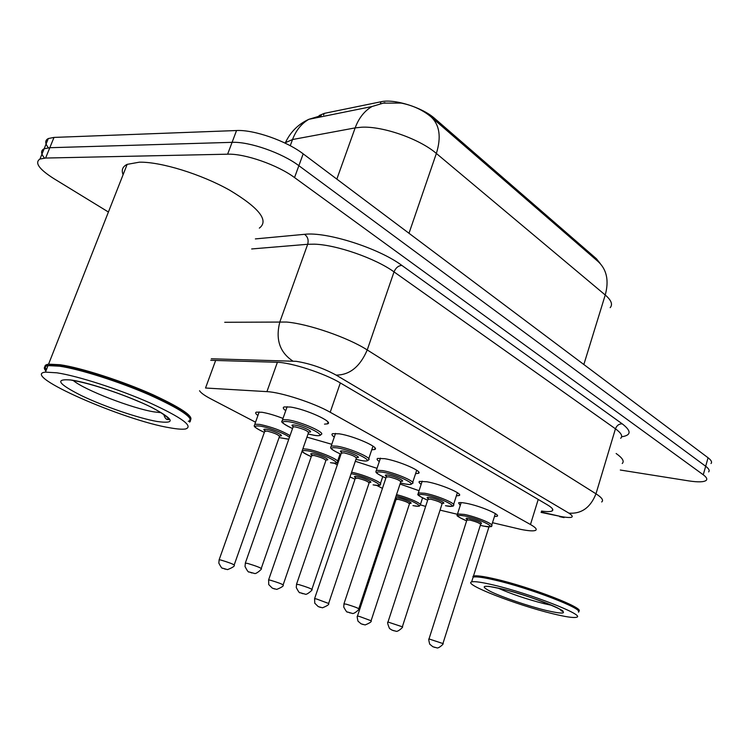 <?xml version="1.0" encoding="UTF-8"?>
<svg xmlns="http://www.w3.org/2000/svg" width="749" height="749" viewBox="0 0 749 749"><rect width="100%" height="100%" fill="white"/><g stroke="black" fill="none" stroke-linecap="round" stroke-linejoin="round"><path stroke-width="1.12" d="M257.937 415.48C255.549 413.776 255.025 412.662 256.373 412.137L262.019 412.268C268.058 413.298 275.052 415.358 283 418.429M306.94 437.135L331.798 444.297M285.734 410.677C283.15 408.795 282.616 407.55 284.152 406.941L290.359 407.035C305.704 409.076 334.457 422.193 327.482 423.859L324.495 424.131M334.279 437.07C331.873 435.366 331.33 434.223 332.659 433.662L339.316 433.83C354.193 436.03 380.773 447.911 374.622 449.512L371.747 449.793M379.303 461.543C377.047 459.989 376.504 458.94 377.665 458.416L384.705 458.678C399.114 460.981 423.822 471.814 418.363 473.349L415.592 473.621M421.181 484.294C419.056 482.871 418.513 481.916 419.524 481.41L426.893 481.766C440.852 484.163 463.912 494.087 459.071 495.557L456.384 495.819M460.223 505.509L458.575 502.841C459.661 502.382 462.208 502.532 466.215 503.291C479.744 505.744 501.353 514.9 497.036 516.286L494.434 516.538M492.496 522.699L520.78 529.384C528.597 530.938 533.531 531.266 535.572 530.358C537.267 529.374 535.563 527.427 530.479 524.525L330.197 412.25C314.215 403.046 280.8 392.167 266.925 391.633L205.535 388.01L215.646 360.447M600.324 263.657L596.419 258.742L434.832 118.595C422.511 107.435 394.246 98.587 381.063 101.742L324.223 113.389L319.186 115.524L318.793 116.619M440.056 510.135L457.19 514.235M420.526 504.873L425.638 506.436M199.552 390.725C200.798 392.869 204.692 395.659 211.246 399.095L255.54 422.202M334.073 463.163L337.322 464.857M376.728 485.408L382.439 488.385M355.307 461.281L377.028 468.331M400.041 484.041L419.075 490.717M610.182 307.652C612.954 304.459 611.306 300.237 605.239 294.994C609.134 280.697 606.784 269.574 598.189 261.607L431.021 116.844C422.773 109.991 412.802 105.394 401.118 103.072L383.263 103.137L371.925 106.545C364.36 111.021 358.771 118.136 355.157 127.892L292.522 139.539L284.77 142.956M108.418 212.023L53.844 178.618C39.032 169.18 34.398 162.655 39.969 159.031L45.605 158.048L227.621 154.191L232.096 142.338C249.361 141.486 282.12 152.946 298.87 165.688L705.67 466.262C708.891 468.687 709.883 470.569 708.638 471.907C709.883 470.569 708.891 468.687 705.67 466.262L298.87 165.688C282.12 152.946 249.361 141.486 232.096 142.338L49.809 147.712L232.096 142.338L236.544 130.532C253.836 129.53 286.53 140.981 303.186 153.854L708.077 457.77C711.288 460.223 712.262 462.142 711.016 463.519M48.395 147.796C44.893 143.396 44.865 140.316 48.329 138.537L44.154 148.761L49.809 147.712L44.154 148.761C40.652 150.521 40.774 153.629 44.528 158.095M48.329 138.537L54.003 137.413L236.544 130.532M541.508 511.052C547.032 511.839 550.59 511.792 552.172 510.921C553.876 509.807 552.266 507.766 547.332 504.807L340.28 382.898C324.364 373.255 290.79 362.366 276.709 362.263L210.741 360.306M227.621 154.191C244.857 153.489 277.692 164.967 294.535 177.569L703.255 474.772C706.485 477.169 707.487 479.014 706.26 480.315C704.023 482.141 698.171 482.328 688.706 480.886L620.303 470.026M472.975 577.648L473.462 576.093C476.092 575.279 483.367 576.253 495.276 579.014C530.723 587.057 586.579 608.853 578.546 611.268M616.137 453.51C622.475 457.957 624.516 461.281 622.241 463.491M472.919 576.402L473.274 577.105L474.679 576.608C477.937 576.215 484.856 577.245 495.417 579.707C527.549 587.029 579.211 606.531 578.256 610.819M561.123 610.061L560.43 609.911M472.647 578.696L473.134 577.151L473.995 576.964C477.282 576.561 484.266 577.61 494.939 580.101C529.449 587.965 584.257 609.115 578.49 612.13M562.134 610.903L561.095 610.688M493.413 584.988C529.477 593.32 586.074 615.425 576.59 617.232C573.668 618.084 565.598 616.886 552.378 613.646C516.482 604.995 462.657 584.033 471.636 581.917C474.248 581.158 481.513 582.179 493.413 584.988M46.457 369.575C44.369 367.207 44.397 365.568 46.513 364.66L48.582 364.154L60.06 364.726C80.976 367.693 122.499 381.082 153.086 394.77C184.984 409.647 196.725 418.485 188.317 421.294M123.098 174.686C121.254 170.023 122.602 166.578 127.161 164.359L139.333 162.187C160.895 161.7 201.209 174.161 229.737 190.227C259.332 208.053 269.2 220.683 259.332 228.117M46.344 369.847C44.865 367.862 45.071 366.467 46.962 365.681L51.878 365.016L60.379 365.755C80.265 368.611 118.951 380.895 148.882 393.937C180.312 408.13 193.738 417.212 189.151 421.172M45.895 370.989C43.273 368.002 43.976 366.205 48.011 365.606L59.48 366.195C79.563 369.079 118.67 381.503 148.929 394.676C180.687 409.01 194.244 418.167 189.6 422.136M56.887 372.815C77.784 375.923 119.353 389.349 150.025 402.943C182.016 417.699 193.832 426.378 185.49 428.99C182.325 429.495 177.185 429.111 170.098 427.838C124.24 420.554 19.399 374.734 45.446 372.131L56.887 372.815M168.328 419.412L166.428 419.019M434.832 118.595L434.42 119.793M381.063 101.742L380.361 103.737M324.223 113.389L323.615 115.056M596.419 258.742L596.092 259.791M538.213 499.433L530.479 524.525M277.392 362.291L266.925 391.633M340.327 382.936L330.197 412.25M431.021 116.844C439.644 124.914 441.423 137.114 436.358 153.451C419.683 138.958 382.898 126.019 361.636 127.218L355.157 127.892L336.835 179.114M321.255 115.571L308.841 119.316C301.463 123.585 296.024 130.326 292.522 139.539L290.247 145.727M384.864 102.66L371.925 106.545L308.841 119.316C298.411 124.091 290.668 131.74 285.612 142.235L285.257 143.19M583.846 364.52L605.239 294.994L436.358 153.451L408.991 233.276M303.186 153.854L294.535 177.569M708.077 457.77L703.255 474.772M54.003 137.413L45.605 158.048M541.199 512.035L561.525 516.651C572.639 518.495 575.092 517.325 568.903 513.14L336.132 375.099C323.362 368.143 310.03 363.555 296.155 361.318L211.302 358.771M224.709 322.285L286.483 322.042C308.242 323.802 348.098 337.584 367.235 349.952L595.979 493.806C601.924 497.626 603.825 500.351 601.672 501.97M255.362 238.912L304.506 234.325C326.611 231.525 378.816 248.162 401.857 265.418L622.25 423.859C619.049 423.784 616.783 425.441 615.453 428.812L595.979 493.806C590.502 507.579 581.477 514.029 568.903 513.14M336.132 375.099C349.689 375.052 360.063 366.664 367.235 349.952L394.021 271.887C375.558 258.396 336.254 244.708 314.337 244.174L307.68 244.286L279.901 321.733C275.332 339.231 279.658 352.339 292.868 361.065M622.25 423.859C631.557 431.003 631.341 435.309 621.614 436.789M620.678 438.305C622.962 436.171 621.221 433.006 615.453 428.812L394.021 271.887C395.753 267.814 398.365 265.661 401.857 265.418M304.506 234.325C307.745 236.703 308.813 240.026 307.68 244.286L251.673 248.958M557.986 515.902L541.087 512.4M457.293 514.75L457.527 513.936L464.277 514.413C476.205 516.66 495.304 524.674 491.522 525.789C492.645 526.875 490.005 526.978 483.611 526.098L480.324 525.339L483.498 526.051C500.987 529.833 481.307 519.169 464.595 515.93C455.298 514.563 455.972 516.211 466.618 520.892C450.992 513.599 459.54 515.995 457.527 513.936L461.159 502.598M467.619 519.731C465.082 518.252 465.663 517.84 469.38 518.495C479.088 521.164 482.955 522.961 480.98 523.879M442.977 643.428L480.568 524.543C480.081 523.27 476.458 521.763 469.698 520.012L466.87 520.115M429.018 638.944L442.94 643.56C444.606 643.194 438.455 648.915 436.845 647.838L432.885 646.752L429.711 644.168C428.728 640.414 428.503 638.635 429.055 638.822L466.964 519.806L466.524 518.795L467.685 519.731M433.39 646.846L434.813 647.426L433.39 646.846M396.539 494.63C408.57 497.579 423.503 504.349 420.161 505.285C418.438 505.856 421.781 506.923 413.083 505.641L412.952 505.594C427.838 508.796 412.437 499.855 396.109 495.95M396.109 498.768L395.36 498.197M395.538 497.654L398.159 497.898C404.666 499.106 414.824 503.834 409.834 503.319M371.13 620.621L409.422 503.983C408.879 502.682 405.237 501.147 398.505 499.396L396.015 499.536M359.801 616.577L371.083 620.752C371.907 621.586 369.922 622.99 365.137 624.938L361.14 623.851L357.985 621.164C357.142 617.541 356.983 615.837 357.479 616.053L359.801 616.577M363.106 624.535L361.608 623.936L363.106 624.535M394.807 499.864L395.772 500.266L394.807 499.883M357.442 616.184L396.118 499.218L395.678 498.207L396.839 499.162M418.082 493.816L418.363 492.87L424.87 493.273C437.173 495.482 457.564 504.161 453.323 505.341C454.231 506.399 451.656 506.53 445.599 505.744L445.458 505.697C463.191 509.404 442.088 497.973 425.217 494.855C416.023 493.6 416.837 495.389 427.66 500.229M428.053 498.591C426.265 497.355 427.033 497.027 430.347 497.598C437.294 498.862 447.733 503.805 442.434 503.3M402.391 626.67L442.041 503.993C441.564 502.607 437.772 500.997 430.684 499.18L427.941 499.368M387.991 622.026L402.344 626.81C404.104 626.426 397.607 632.362 395.996 631.22L392.158 630.19L389.527 628.514C387.692 624.235 387.196 622.016 388.038 621.885L428.053 499.003L427.595 497.973L428.681 498.928M392.429 630.181L393.955 630.798L392.429 630.181M376.035 471.355L376.373 470.278L382.589 470.587C395.285 472.731 417.137 482.197 412.362 483.433C410.424 484.509 412.006 485.006 404.863 483.929L400.415 482.927L404.703 483.873C422.651 487.496 399.975 475.222 382.964 472.245C373.901 471.121 374.875 473.059 385.875 478.068M386.334 476.336C384.49 475.035 385.201 474.66 388.478 475.194C395.631 476.42 406.81 481.804 401.108 481.251M358.818 608.665L400.734 481.953C400.256 480.446 396.296 478.733 388.853 476.832L386.194 477.113M343.941 603.863L346.431 604.228C353.921 606.503 358.031 608.038 358.762 608.834C360.55 608.422 353.903 614.536 352.199 613.384L347.555 612.017C347.124 612.654 345.851 610.997 343.735 607.046L343.997 603.694L386.334 476.701L385.847 475.643L386.868 476.617M348.444 612.279L350.083 612.954L348.444 612.279M330.815 447.19L331.227 445.955L337.106 446.189C350.204 448.239 373.723 458.622 368.339 459.895C368.115 461.122 365.699 461.328 361.102 460.504L355.962 459.352M355.972 459.334L360.915 460.438C379.069 463.949 354.633 450.711 337.518 447.921C328.614 446.938 329.757 449.044 340.945 454.24M341.478 452.405C339.569 451.038 340.224 450.598 343.454 451.095C350.832 452.274 362.844 458.173 356.683 457.555M311.912 589.285L356.327 458.276C355.859 456.618 351.702 454.802 343.857 452.808L341.31 453.182M296.51 584.304L298.879 584.595C306.772 586.991 311.088 588.611 311.846 589.482C313.765 589.117 306.528 595.343 305.32 594.191L300.059 592.684C299.656 593.339 298.392 591.635 296.267 587.562L296.576 584.108L341.478 452.705L340.954 451.619L341.928 452.63M301.079 593.011L302.858 593.732L301.079 593.011M282.045 421.116L282.551 419.702L288.037 419.861C301.557 421.799 326.995 433.24 320.89 434.57C320.441 435.796 318.138 436.03 313.971 435.272L308.045 433.952M308.054 433.933L313.747 435.188C332.088 438.558 305.686 424.262 288.487 421.678C279.78 420.863 281.118 423.157 292.513 428.55M293.131 426.593C291.146 425.16 291.736 424.664 294.9 425.104C302.512 426.228 315.479 432.716 308.794 432.023M261.27 568.369L308.457 432.763C308.008 430.947 303.635 428.99 295.349 426.902L293.121 426.827L292.925 427.379M245.298 563.182L247.526 563.398C255.858 565.916 260.409 567.648 261.195 568.594C263.058 568.266 255.858 574.549 254.529 573.453L249.061 571.936C248.556 572.592 247.207 570.794 245.026 566.544L245.372 562.958L293.121 426.827L292.569 425.713L293.477 426.761M249.941 572.208L251.861 572.985L249.941 572.208M351.581 472.263C363.48 474.342 384.537 483.377 380.127 484.463C381.026 485.492 378.732 485.642 373.255 484.903L373.105 484.856C389.845 488.301 367.712 476.664 351.918 473.827L351.103 473.677M355.372 477.628C353.668 476.448 354.305 476.111 357.282 476.617C363.977 477.796 374.809 482.927 369.472 482.365M328.68 603.329L369.07 483.049C368.517 481.626 364.707 480.006 357.657 478.18L355.251 478.396M316.818 599.078L328.633 603.479C329.466 604.34 327.425 605.772 322.501 607.795L318.259 606.624L314.749 603.179L314.608 598.591L316.818 599.078M320.385 607.383L318.793 606.737L320.385 607.383M350.008 476.916L354.979 479.201L349.998 476.935M314.561 598.741L355.372 478.04L354.914 477.001L356.018 477.974M302.886 448.773L307.324 449.194C319.542 451.179 342.209 461.047 337.256 462.18C337.808 463.191 335.599 463.378 330.627 462.713L330.449 462.657C347.358 466 323.605 453.51 307.727 450.823C299.581 449.868 300.761 451.806 311.275 456.637C306.004 454.39 302.914 452.602 302.006 451.31M311.734 454.971C309.974 453.744 310.563 453.36 313.485 453.828C320.366 454.961 331.985 460.551 326.236 459.933M283.169 584.782L325.843 460.626C325.281 459.081 321.302 457.358 313.887 455.448L311.584 455.748M270.707 580.306C278.151 582.572 282.289 584.117 283.113 584.95C283.965 585.849 281.839 587.328 276.727 589.397L272.336 588.171L268.732 584.595L268.619 579.857L270.707 580.306M274.574 588.976L272.861 588.283L274.574 588.976M268.563 580.026L311.724 455.336L311.238 454.278L312.286 455.27M259.201 411.941L254.819 424.215L259.809 424.411C271.728 426.967 281.802 430.703 290.032 435.618M288.749 439.279L279.077 437.575L288.786 439.186M289.432 437.341C286.324 434.139 269.003 427.464 260.249 426.115C252.291 425.301 253.649 427.398 264.341 432.407C250.044 425.488 255.194 425.881 254.819 424.215M264.865 430.638C263.058 429.355 263.582 428.924 266.447 429.336C273.507 430.432 286.024 436.545 279.808 435.852M234.231 564.849L279.433 436.564C278.871 434.879 274.686 433.034 266.887 431.04L264.687 431.424M221.114 560.112C228.951 562.499 233.304 564.137 234.165 565.036C235.055 565.972 232.827 567.499 227.509 569.624L222.64 568.191C222.191 568.828 220.918 567.133 218.82 563.098L219.157 559.7L221.114 560.112M225.309 569.184L223.464 568.444L225.309 569.184M219.092 559.896L264.856 430.956L264.341 429.86L265.333 430.89M551.648 605.304L544.167 603.685C526.584 599.172 511.136 593.948 497.832 588.021M501.09 588.714C518.963 592.974 546.105 602.224 557.649 607.982C568.332 613.852 564.25 614.611 545.422 610.266C527.876 605.941 502.972 597.468 491.091 591.766C479.332 585.69 482.665 584.669 501.09 588.714M161.147 412.68L154.219 411.913C132.395 408.486 84.59 390.07 73.327 380.567M71.895 380.108C90.357 382.898 129.043 396.137 151.701 407.419C174.414 419.487 176.174 424.168 156.981 421.462C138.322 418.176 104.055 406.464 81.538 395.669C57.542 383.591 54.321 378.404 71.895 380.108M497.036 516.286L497.317 515.368M459.071 495.557L459.409 494.499M418.363 473.349L418.766 472.132M374.622 449.512L375.099 448.099M327.482 423.859L328.053 422.221M552.687 509.245L552.172 510.921M39.969 159.031L44.154 148.761M564.044 517.606L559.569 516.66M480.118 523.748L480.961 523.832L480.671 524.244M491.765 525.021L495.351 513.636M420.414 504.498L422.558 497.945M408.973 503.178L409.815 503.272L409.525 503.684M422.202 481.158L418.363 492.87C420.32 494.958 411.678 492.673 427.651 500.238M441.695 503.188L442.163 503.646M453.613 504.451L457.386 492.683M380.436 458.154L376.373 470.278C376.794 471.907 371.935 471.58 385.866 478.077M412.699 482.393L416.706 470.241M335.533 433.399L331.227 445.955C331.61 447.621 326.442 447.34 340.945 454.259M368.742 458.706L372.983 446.123M287.139 406.698L282.551 419.702C284.086 421.959 275.351 419.824 292.503 428.568M380.426 483.564L382.72 476.701M368.705 482.244L369.191 482.702M337.612 461.159L340.093 453.894M560.14 609.433L562.096 611.259C569.605 612.317 528.129 594.594 501.418 588.836L488.535 586.308M471.636 581.917L473.134 577.151M474.679 576.608L473.995 576.964M473.462 576.093L488.985 526.8M163.759 414.347C164.724 417.755 165.978 419.468 167.542 419.487C173.234 421.069 160.164 410.068 138.359 401.398C116.722 392.036 88.494 383.011 73.72 380.632M70.275 379.874L73.14 380.539M45.446 372.131L48.011 365.606M51.878 365.016L50.895 365.437M46.962 365.681L46.513 364.66M48.582 364.154L127.161 164.359"/></g></svg>

